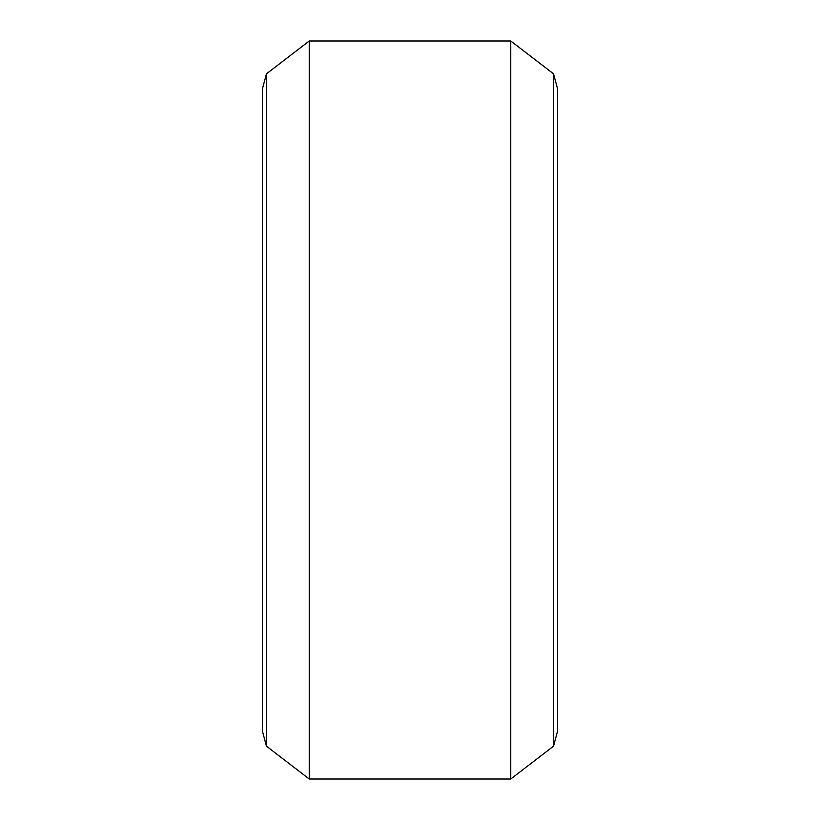 <?xml version="1.0" encoding="UTF-8"?>
<svg xmlns="http://www.w3.org/2000/svg" width="820" height="820" viewBox="0 0 820 820"><rect width="100%" height="100%" fill="white"/><g stroke="black" fill="none" stroke-linecap="round" stroke-linejoin="round"><path stroke-width="1.23" d="M266.459 73.82L262.4 88.97L262.4 731.03L266.459 746.179L309.232 779L309.232 41L266.459 73.82L266.459 746.179M553.541 73.82L553.541 746.179L557.6 731.03L557.6 88.97L553.541 73.82L510.768 41L309.232 41M510.768 41L510.768 779L309.232 779M510.768 779L553.541 746.179"/></g></svg>
